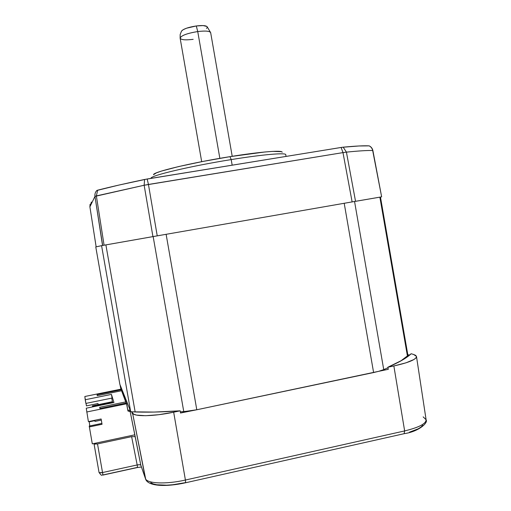 <?xml version="1.0" encoding="UTF-8"?>
<svg xmlns="http://www.w3.org/2000/svg" width="511" height="511" viewBox="0 0 511 511"><rect width="100%" height="100%" fill="white"/><g stroke="black" fill="none" stroke-linecap="round" stroke-linejoin="round"><path stroke-width="0.77" d="M232.211 156.302L210.685 32.787C209.983 31.05 205.665 30.634 197.738 31.554L219.851 158.346L197.738 31.554C205.927 30.615 210.245 31.075 210.679 32.928M207.217 26.847C206.195 25.518 202.554 25.224 196.294 25.959L197.738 31.554L196.294 25.959L203.148 25.582L206.942 26.495M286.045 156.411L285.764 154.795C286.767 152.476 263.548 154.341 231.202 159.592L232.173 165.168L231.202 159.592C263.401 154.367 286.588 152.489 285.764 154.769M281.51 151.684L272.829 151.384L264.845 151.991L229.995 156.653L231.202 159.592L229.995 156.653C191.018 162.843 152.661 172.118 153.556 174.692L156.436 172.846L161.533 171.057L178.722 166.548L202.969 161.431L229.995 156.653C260.597 151.703 282.794 149.998 282.142 152.252M407.835 354.883L407.408 355.918L400.624 361.066L407.408 355.918L379.871 197.157L349.281 202.401L355.541 201.308L346.426 152.131C358.952 150.866 367.703 150.33 372.679 150.521C372.219 148.407 371.05 146.855 369.172 145.865L369.172 145.865C371.05 146.855 372.219 148.407 372.679 150.521L381.64 196.844L372.679 150.521C367.703 150.33 358.952 150.866 346.426 152.131L355.541 201.308L381.64 196.844L349.281 202.401L381.385 196.895L379.871 197.157L407.408 355.918L407.835 354.883L380.465 197.061M423.153 416.861L426.11 419.742C426.085 423.734 418.931 427.464 404.648 430.926L185.41 480.033L173.67 412.192L180.185 410.825L180.504 413.022L190.961 410.825L180.338 411.885L183.775 411.649L153.159 236.574L105.892 244.89L160.307 235.322L102.532 245.484L105.892 244.89L135.16 411.968L105.892 244.89L102.532 245.484L94.963 196.39L89.898 206.846L96.151 246.851L89.898 206.866L91.412 202.024L89.898 206.846L94.963 196.39L102.654 245.459L152.936 236.606L144.147 185.25L96.362 195.917L104.078 245.203L96.362 195.917L94.963 196.39L144.147 185.25L152.936 236.606L160.307 235.322L153.159 236.574L183.775 411.649L196.792 409.765L180.504 413.022L180.185 410.825C161.284 412.141 145.245 412.479 132.074 411.834L132.49 413.942L131.729 412.058L130.586 411.195L119.849 384.298L95.774 246.934L101.58 245.663L95.774 246.934L119.861 384.336L130.586 411.195L132.145 412.192L131.729 412.058L132.49 413.942L132.074 411.834L132.553 413.016L145.731 479.395L140.781 465.08C140.397 464.652 139.203 464.608 137.178 464.959L137.536 467.488L137.178 464.959L102.532 472.541L102.986 475.07L102.532 472.541L99.096 472.649M148.446 184.458L157.235 235.858L148.446 184.458L144.147 185.25L342.983 152.61L148.446 184.458L147.174 178.991L148.446 184.458M352.124 201.902L342.983 152.61L352.124 201.902M381.64 196.844L372.889 150.573M346.426 152.131L342.983 152.61L346.426 152.131L343.188 147.174L346.426 152.131M151.007 178.365L151.013 178.282C149.921 175.752 190.181 166.139 231.202 159.592C190.022 166.164 149.678 175.816 151.007 178.313L151.02 178.365M369.172 145.865C364.202 145.584 355.541 146.018 343.188 147.174L341.124 147.455L342.983 152.61L341.124 147.455L144.6 179.463L144.147 185.25L144.6 179.463C125.847 183.404 110.204 186.975 97.665 190.181L96.362 195.917L97.665 190.181L96.822 190.482C95.289 192.162 94.669 194.129 94.963 196.39C94.669 194.129 95.289 192.162 96.822 190.482L118.788 185.097L147.174 178.991L342.274 147.283L358.965 145.98L369.172 145.865M349.281 202.401L160.307 235.322L344.203 203.282L373.605 372.557L196.792 409.765L166.12 234.306L196.792 409.765L378.638 371.337L373.605 372.557L344.203 203.282L349.281 202.401M102.532 245.484L101.58 245.663L130.586 411.195L101.58 245.663L102.532 245.484M383.735 369.613L387.983 367.735L383.735 369.613L354.551 201.487L383.735 369.613L378.638 371.337L383.735 369.613M86.25 408.2L88.403 421.626L86.25 408.2L113.959 402.508L111.436 394.396L85.228 399.743L84.832 396.498L120.954 389.158L121.196 389.778L97.064 394.684L97.275 395.686L121.573 390.743L125.942 401.857L99.696 407.267L99.945 408.455L126.396 403L126.69 403.754L86.71 412L126.69 403.754L127.961 410.997L130.209 411.751L127.961 410.997L126.396 403L99.945 408.455L99.696 407.267L125.942 401.857L126.153 403.051L121.573 390.743L97.275 395.686L97.064 394.684L121.196 389.778L120.954 389.158L84.832 396.498L85.874 403.415L85.228 399.743L111.436 394.396L113.959 402.508L86.25 408.2M112.388 401.723L111.756 398.12L112.388 401.723M112.081 398.056L111.436 394.396L112.081 398.056L85.874 403.415L112.081 398.056M112.682 402.227L112.522 401.697L92.408 405.83L92.497 406.373L112.682 402.227L112.522 401.697L92.408 405.83L92.587 406.897L92.497 406.373L112.682 402.227L112.771 402.751L112.682 402.227M102.053 424.277L101.127 418.975L88.403 421.626L101.127 418.975L102.053 424.277L101.101 418.982L102.053 424.277L89.336 426.934L102.053 424.277M134.732 434.835L92.306 443.861L89.221 426.065L101.881 423.415L89.221 426.065L92.306 443.861L134.732 434.835M121.369 390.781L121.196 389.778L121.369 390.781M98.182 404.642L97.984 403.518L86.448 405.881L86.008 403.39L86.448 405.881L97.984 403.518L98.182 404.642L97.971 403.518L98.163 404.648M94.861 420.662L89.246 421.831L89.182 421.466L89.776 425.95L89.246 421.831L94.861 420.662M123.739 396.255L124.761 396.6L123.739 396.255M127.763 409.879L129.986 410.62L127.763 409.879M124.135 397.264L125.157 397.603L124.135 397.264M94.797 420.298L94.989 421.396L101.293 420.08L94.989 421.396L94.797 420.298M141.438 467.009L137.536 467.488L102.979 475.07C101.427 474.368 102.385 477.191 99.038 472.407L93.979 443.503L94.331 444.123L97.505 443.918L131.627 436.65L97.505 443.918L102.532 472.541L97.505 443.918L94.037 443.912L99.038 472.407C99.37 472.879 100.533 472.924 102.532 472.541L137.178 464.959L131.627 436.65L135.211 436.656L129.634 408.806L140.781 465.08L139.612 464.716L137.178 464.959L131.627 436.65L135.211 436.656L140.781 465.08L145.418 478.488L132.553 413.016L133.818 414.217L136.494 415.098L145.699 415.711L158.812 414.696L173.67 412.192C153.287 416.567 133.454 416.81 132.553 413.016L132.074 411.834L153.971 412.07L180.185 410.825L173.67 412.192L185.41 480.033C165.871 484.537 146.58 483.598 145.418 478.488C146.58 483.598 165.871 484.537 185.41 480.033L185.665 482.748L185.41 480.033L404.648 430.926L393.853 365.965L405.977 362.836L413.916 359.527L415.916 357.981L416.51 356.582L415.711 355.394L413.578 354.455L416.471 356.365C416.51 359.386 408.966 362.586 393.853 365.965L387.881 367.224L402.208 360.166L411.17 353.746L413.578 354.455L411.17 353.746C406.967 357.815 399.2 362.305 387.881 367.224L388.29 369.312L378.638 371.337L388.29 369.312L387.881 367.224L393.853 365.965L404.648 430.926L404.144 433.692L404.648 430.926C419.135 427.4 426.283 423.625 426.078 419.601L416.516 356.646M141.042 465.866L145.443 478.596C147.321 486.581 166.509 487.047 185.665 482.748L404.303 433.654C418.879 431.591 428.295 422.629 426.136 419.94M119.006 379.501L119.235 380.81M120.89 389.171L119.996 384.674M407.797 354.647L409.56 355.171L407.797 354.647M122.927 392.007L123.764 396.261L122.927 392.007M422.738 425.28L421.051 427.036L418.196 428.825L409.432 432.185M185.531 482.627L172.718 484.754L166.714 485.195L156.756 484.76L153.198 483.911L150.771 482.691M137.485 467.393L102.966 474.962M207.108 27.683L206.457 28.38M181.507 31.12L183.162 29.689L186.553 28.201L196.294 25.959C188.272 27.23 183.347 28.955 181.507 31.12L180.172 34.499L180.127 38.121C181.239 35.508 187.109 33.317 197.738 31.554C187.352 33.26 181.482 35.412 180.127 38.006C180.709 39.852 185.059 40.299 193.164 39.341M207.096 26.655L210.653 32.634M96.145 246.851L89.898 206.853L90.083 204.272M372.883 150.56C372.417 148.458 371.222 146.906 369.3 145.91M119.849 384.298L95.774 246.934M201.685 161.68L180.127 38.121"/></g></svg>
